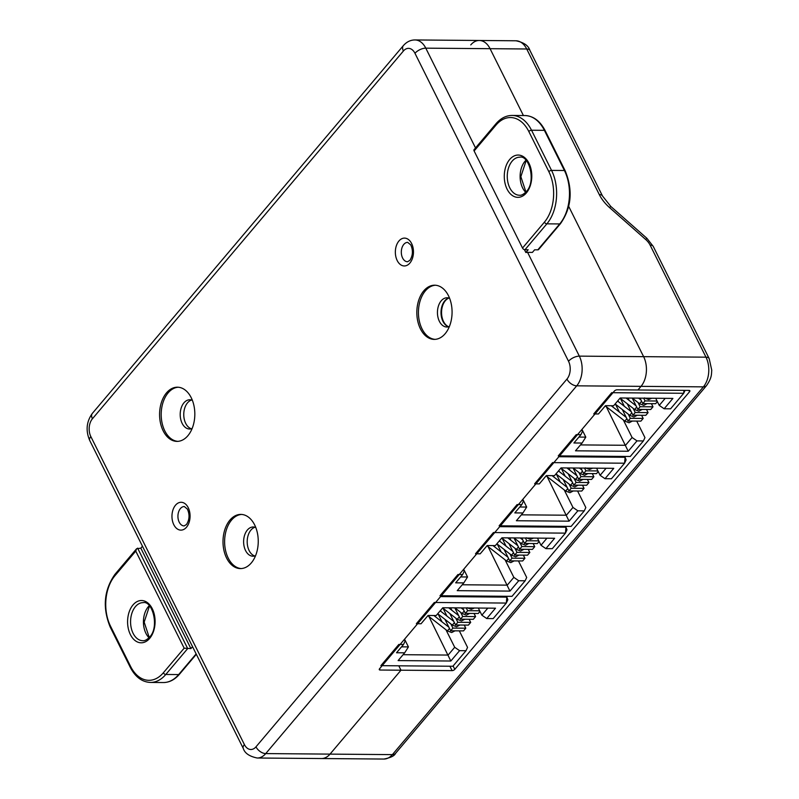 <?xml version="1.0" encoding="UTF-8"?>
<svg xmlns="http://www.w3.org/2000/svg" width="799" height="799" viewBox="0 0 799 799"><rect width="100%" height="100%" fill="white"/><g stroke="black" fill="none" stroke-linecap="round" stroke-linejoin="round"><path stroke-width="1.2" d="M466.276 607.949L467.645 610.696L465.368 613.392L478.231 613.492L479.989 611.415M460.673 612.354L462.741 616.498L460.464 619.195L473.328 619.295L475.605 616.598L474.037 613.462M455.77 618.156L457.837 622.301L455.56 624.988L468.414 625.098L470.691 622.401L469.133 619.265M450.866 623.959L452.933 628.104L450.656 630.791L463.51 630.9L465.787 628.204L464.219 625.058M486.741 618.546L493.173 618.606L506.306 603.065L434.306 602.476L416.349 623.709L421.063 623.749L428.064 615.46L436.214 615.53L442.786 607.759L495.5 608.189L486.741 618.546L481.857 615.18L478.301 608.049M481.857 615.18L487.819 608.129M465.368 613.392L462.641 607.919M460.464 619.195L454.811 607.859M450.616 607.819L451.844 610.266M455.56 624.988L449.857 613.552M443.026 608.239L446.931 616.069M450.656 630.791L444.953 619.355M441.018 611.465L440.509 610.446M467.645 610.696L479.67 610.796M462.741 616.498L475.605 616.598M457.837 622.301L470.691 622.401M445.962 629.762L454.701 647.29L459.585 650.666L466.017 650.716L452.873 666.256L380.873 665.667L398.831 644.433L403.535 644.463L405.083 641.148L404.274 639.52M459.585 650.666L450.826 661.023L398.112 660.593L404.684 652.823L396.534 652.753L403.535 644.463M466.017 650.716L467.555 647.4L459.315 630.86M440.589 596.583L506.836 597.123L506.416 596.284M401.517 646.85L408.419 646.91L404.564 639.18M403.096 654.691L448.129 655.06L454.701 647.29M428.893 616.478L450.826 661.023M438.122 614.041L442.027 621.872M452.933 628.104L465.787 628.204M404.684 652.823L408.419 646.91M506.306 603.065L507.854 599.739L506.836 597.123L506.306 603.065M453.113 665.966L454.801 669.342L689.567 391.71A2.117 0.989 -26.5 0 0 689.857 390.751A2.117 0.989 -26.5 0 0 689.058 390.401L637.952 389.982L641.018 386.356A21.164 13.763 -89.5 0 0 643.624 356.664L568.728 206.452L643.624 356.664A21.164 13.763 90.5 0 1 641.018 386.356L637.952 389.982L617.058 389.802A2.117 0.989 -26.5 0 0 614.351 391.091L379.585 668.723A2.117 0.989 -26.5 0 0 379.295 669.682A2.117 0.989 -26.5 0 0 380.094 670.031L400.988 670.201L398.801 665.817L400.988 670.201L452.094 670.621L449.907 666.236M527.59 252.364L532.414 252.404L534.601 249.817L537.817 249.837L559.719 223.94L546.866 223.84L524.963 249.737L528.179 249.757L525.852 252.514A8.469 3.965 -26.5 0 1 527.59 252.364L579.335 356.134L705.976 357.173L650.096 245.083A12.694 7.6 40.2 0 0 645.692 239.5L609.557 207.59A29.623 17.728 -139.8 0 1 599.29 194.566L526.711 48.989A21.164 13.763 -89.5 0 0 515.934 40.779L479.29 40.479A21.164 13.763 90.5 0 1 490.067 48.689L523.405 115.535L490.067 48.689A21.164 13.763 -89.5 0 0 479.29 40.479A21.164 13.763 -89.5 0 0 470.771 44.904M330.027 754.116L400.988 670.201L330.027 754.116A21.164 13.763 90.5 0 1 321.508 758.541A21.164 13.763 -89.5 0 0 330.027 754.116L392.389 754.626L703.38 386.866L576.728 385.827L265.737 753.587L330.027 754.116M454.801 669.342A2.117 0.989 -26.5 0 1 452.094 670.621M448.848 298.047A14.622 9.508 -89.5 0 0 446.891 298.946A14.622 9.508 -89.5 0 0 444.753 300.863A14.622 9.508 -89.5 0 0 446.671 325.832A14.622 9.508 -89.5 0 0 448.619 326.771M445.133 333.722A27.096 17.628 -89.5 0 0 451.185 303.6A27.096 17.628 -89.5 0 0 434.666 285.203A27.096 17.628 -89.5 0 0 423.76 290.866A27.096 17.628 -89.5 0 0 417.717 320.978A27.096 17.628 -89.5 0 0 434.227 339.385A27.096 17.628 -89.5 0 0 445.133 333.722M435.475 285.233A27.096 17.628 -89.5 0 0 425.368 290.876A27.096 17.628 -89.5 0 0 419.195 320.409A27.096 17.628 -89.5 0 0 435.026 339.355M449.617 298.327A14.622 9.508 -89.5 0 0 447.07 297.777A14.622 9.508 -89.5 0 0 441.188 300.833A14.622 9.508 -89.5 0 0 437.922 317.083A14.622 9.508 -89.5 0 0 446.831 327.011A14.622 9.508 -89.5 0 0 449.388 326.501M251.305 562.925A27.096 17.628 -89.5 0 0 257.358 532.803A27.096 17.628 -89.5 0 0 240.849 514.406A27.096 17.628 -89.5 0 0 229.942 520.069A27.096 17.628 -89.5 0 0 223.89 550.181A27.096 17.628 -89.5 0 0 240.409 568.588A27.096 17.628 -89.5 0 0 251.305 562.925M241.648 514.436A27.096 17.628 -89.5 0 0 231.55 520.079A27.096 17.628 -89.5 0 0 225.378 549.612A27.096 17.628 -89.5 0 0 241.208 568.568M255.8 527.53A14.622 9.508 -89.5 0 0 253.253 526.98A14.622 9.508 -89.5 0 0 247.36 530.037A14.622 9.508 -89.5 0 0 244.095 546.286A14.622 9.508 -89.5 0 0 253.013 556.214A14.622 9.508 -89.5 0 0 255.57 555.704M255.031 527.25A14.622 9.508 -89.5 0 0 250.936 530.067A14.622 9.508 -89.5 0 0 247.43 544.988A14.622 9.508 -89.5 0 0 254.791 555.974M187.885 435.715A27.096 17.628 -89.5 0 0 193.937 405.592A27.096 17.628 -89.5 0 0 177.428 387.195A27.096 17.628 -89.5 0 0 166.522 392.858A27.096 17.628 -89.5 0 0 160.469 422.981A27.096 17.628 -89.5 0 0 176.978 441.378A27.096 17.628 -89.5 0 0 187.885 435.715M178.227 387.235A27.096 17.628 -89.5 0 0 168.13 392.878A27.096 17.628 -89.5 0 0 161.957 422.401A27.096 17.628 -89.5 0 0 177.787 441.358M192.369 400.329A14.622 9.508 -89.5 0 0 189.822 399.77A14.622 9.508 -89.5 0 0 183.94 402.826A14.622 9.508 -89.5 0 0 180.674 419.076A14.622 9.508 -89.5 0 0 189.583 429.013A14.622 9.508 -89.5 0 0 192.14 428.494M191.61 400.039A14.622 9.508 -89.5 0 0 187.505 402.856A14.622 9.508 -89.5 0 0 184 417.787A14.622 9.508 -89.5 0 0 191.37 428.763M474.117 150.971L522.516 248.05L544.419 222.152A35.975 23.401 -89.5 0 0 548.853 171.675L528.818 131.505A35.975 23.401 -89.5 0 0 496.019 125.073L474.117 150.971A2.117 1.268 -139.8 0 1 474.107 149.613L496.009 123.715A2.117 1.268 40.2 0 0 496.019 125.073M192.539 646.681L190.911 648.598L184.16 648.179L135.76 551.1L114.946 575.709A35.975 23.401 -89.5 0 0 110.522 626.176L130.547 666.346A35.975 23.401 -89.5 0 0 163.356 672.788L184.16 648.179M190.911 648.598L140.834 548.174L136.639 548.703L135.76 551.1M140.834 548.174L142.462 546.246M560.499 223.63C571.525 207.85 573.093 190.252 565.213 170.856A2.117 0.989 -26.5 0 0 564.414 170.507L544.379 130.337L531.525 130.227L551.55 170.397L564.414 170.507A38.092 24.779 -89.5 0 1 559.719 223.94A2.117 1.268 40.2 0 0 560.499 223.63L538.606 249.528A2.117 1.268 -139.8 0 1 537.817 249.837M524.963 249.737A2.117 1.268 -139.8 0 1 522.516 248.05M524.414 249.648L525.852 252.514M525.412 538.027L526.781 540.773L524.504 543.46L537.357 543.57L539.115 541.492M519.809 542.431L521.877 546.566L519.6 549.263L532.454 549.372L534.731 546.676L533.163 543.53M514.906 548.234L516.973 552.369L514.686 555.065L527.55 555.175L529.827 552.479L528.259 549.332M510.002 554.037L512.059 558.171L509.782 560.868L522.646 560.968L524.923 558.281L523.355 555.135M545.877 548.623L552.299 548.673L565.442 533.133L493.442 532.543L475.485 553.787L480.189 553.827L487.2 545.537L495.35 545.597L501.922 537.827L554.636 538.266L545.877 548.623L540.993 545.248L537.437 538.126M540.993 545.248L546.945 538.196M524.504 543.46L521.777 537.997M519.6 549.263L513.947 537.927M509.752 537.897L510.97 540.344M514.686 555.065L508.983 543.63M502.162 538.316L506.067 546.146M509.782 560.868L504.079 549.422M500.144 541.542L499.645 540.524M526.781 540.773L538.806 540.863M521.877 546.566L534.731 546.676M516.973 552.369L529.827 552.479M505.088 559.829L513.837 577.367L518.721 580.743L525.143 580.793L512.009 596.334L439.999 595.744L457.957 574.501L462.671 574.541L464.219 571.215L463.41 569.597M518.721 580.743L509.952 591.1L457.238 590.661L463.81 582.9L455.66 582.831L462.671 574.541M525.143 580.793L526.691 577.467L518.451 560.938M499.715 526.661L565.962 527.2L565.542 526.361M460.653 576.928L467.545 576.988L463.69 569.258M462.231 584.768L507.265 585.138L513.837 577.367M488.029 546.546L509.952 591.1M497.258 544.109L501.163 551.949M512.059 558.171L524.923 558.281M463.81 582.9L467.545 576.988M565.442 533.133L566.99 529.817L565.962 527.2L565.442 533.133M584.538 468.094L585.907 470.841L583.63 473.537L596.493 473.637L598.251 471.56M578.945 472.499L581.003 476.643L578.726 479.34L591.59 479.44L593.867 476.753L592.299 473.607M574.032 478.301L576.099 482.446L573.822 485.143L586.676 485.243L588.953 482.546L587.395 479.41M569.128 484.104L571.195 488.249L568.918 490.936L581.772 491.045L584.049 488.349L582.481 485.213M605.003 478.701L611.435 478.751L624.578 463.21L552.568 462.621L534.611 483.854L539.325 483.894L546.326 475.605L554.476 475.675L561.048 467.904L613.762 468.334L605.003 478.701L600.119 475.325L596.563 468.194M600.119 475.325L606.081 468.274M583.63 473.537L580.903 468.064M578.726 479.34L573.073 468.004M568.878 467.974L570.106 470.411M573.822 485.143L568.119 473.697M561.288 468.384L565.193 476.214M568.918 490.936L563.215 479.5M559.28 471.61L558.771 470.601M585.907 470.841L597.932 470.941M581.003 476.643L593.867 476.753M576.099 482.446L588.953 482.546M564.224 489.907L572.963 507.435L577.847 510.811L584.279 510.861L571.135 526.401L499.135 525.812L517.093 504.578L521.807 504.618L523.345 501.293L522.536 499.665M577.847 510.811L569.088 521.168L516.374 520.738L522.946 512.968L514.796 512.898L521.807 504.618M584.279 510.861L585.827 507.545L577.577 491.015M558.851 456.728L625.098 457.278L624.678 456.429M519.779 507.005L526.681 507.055L522.826 499.325M521.357 514.836L566.391 515.205L572.963 507.435M547.155 476.623L569.088 521.168M556.384 474.187L560.289 482.017M571.195 488.249L584.049 488.349M522.946 512.968L526.681 507.055M624.578 463.21L626.116 459.894L625.098 457.278L624.578 463.21M643.674 398.172L645.043 400.918L642.766 403.605L655.619 403.715L657.377 401.637M638.071 402.576L640.139 406.721L637.862 409.408L650.716 409.517L652.993 406.821L651.425 403.685M633.168 408.379L635.235 412.514L632.958 415.21L645.812 415.32L648.089 412.624L646.521 409.478M628.264 414.182L630.321 418.316L628.044 421.013L640.908 421.123L643.185 418.426L641.617 415.28M664.139 408.768L670.561 408.828L683.704 393.288L611.704 392.689L593.747 413.932L598.451 413.972L605.462 405.682L613.612 405.752L620.184 397.982L672.898 398.411L664.139 408.768L659.255 405.393L655.699 398.272M659.255 405.393L665.217 398.351M642.766 403.605L640.039 398.142M637.862 409.408L632.209 398.082M628.014 398.042L629.232 400.489M632.958 415.21L627.255 403.775M620.424 398.461L624.329 406.292M628.044 421.013L622.341 409.577M618.416 401.687L617.907 400.669M645.043 400.918L657.068 401.018M640.139 406.721L652.993 406.821M635.235 412.514L648.089 412.624M623.36 419.984L632.099 437.512L636.983 440.888L643.405 440.938L630.271 456.479L558.261 455.889L576.229 434.646L580.933 434.686L582.481 431.37L581.672 429.742M636.983 440.888L628.224 451.245L575.5 450.816L582.072 443.046L573.922 442.976L580.933 434.686M643.405 440.938L644.953 437.612L636.713 421.083M578.915 437.073L585.807 437.133L581.952 429.403M580.493 444.913L625.527 445.283L632.099 437.512M606.291 406.701L628.224 451.245M615.52 404.264L619.425 412.094M630.321 418.316L643.185 418.426M582.072 443.046L585.807 437.133M683.964 390.351L683.704 393.288L685.063 390.361M459.285 616.818L457.248 619.305L461.482 620.943L464.828 619.225M449.467 628.423L447.44 630.91L451.675 632.548L455.021 630.83M454.381 622.621L452.344 625.108L456.579 626.746L459.924 625.028M464.189 611.015L462.152 613.502L466.396 615.14L469.732 613.422M689.567 391.71L688.918 390.391M515.934 40.779C523.804 42.407 528.459 45.613 529.907 50.397A8.469 3.965 153.5 0 0 526.711 48.989L425.787 48.16L475.525 147.935M703.38 386.866A21.164 13.763 -89.5 0 0 705.976 357.173A8.469 3.965 153.5 0 1 709.172 358.581L711.759 370.197C711.33 374.302 712.189 377.348 706.506 385.637A8.469 5.064 -139.8 0 1 703.38 386.866M383.87 759.05A21.164 13.763 -89.5 0 0 392.389 754.626A8.469 5.064 -139.8 0 0 395.515 753.397C394.526 755.864 390.651 757.742 383.87 759.05L257.218 758.011A21.164 13.763 90.5 0 0 265.737 753.587A8.469 5.064 -139.8 0 1 255.98 746.835L566.96 379.076A12.694 8.26 -89.5 0 0 568.528 361.268L414.971 53.293A12.694 8.26 -89.5 0 0 403.395 51.016L92.414 418.776A12.694 8.26 -89.5 0 0 90.846 436.594L244.394 744.568A12.694 8.26 -89.5 0 0 255.98 746.835M529.907 50.397L602.486 195.965A8.469 3.965 153.5 0 0 599.29 194.566M602.486 195.965L610.776 206.422L609.557 207.59M610.776 206.422L646.92 238.332L645.692 239.5M646.92 238.332L653.282 246.482A8.469 3.965 153.5 0 0 650.096 245.083M448.898 298.067A14.811 9.638 -89.5 0 0 445.343 300.714A14.811 9.638 -89.5 0 0 441.727 315.375A14.811 9.638 -89.5 0 0 448.668 326.751M149.013 637.752A19.026 12.375 90.5 0 1 148.304 606.721A19.026 12.375 90.5 0 1 149.273 605.682M526.371 192.919A21.144 13.753 90.5 0 1 507.085 189.133A21.144 13.753 90.5 0 1 509.692 159.47A21.144 13.753 90.5 0 1 528.968 163.256A21.144 13.753 90.5 0 1 526.371 192.919M512.139 161.158A19.026 12.375 -89.5 0 0 507.884 182.312A19.026 12.375 -89.5 0 0 519.48 195.236C521.318 195.555 523.605 194.337 526.361 191.57C536.369 181.533 529.078 154.886 519.789 157.183A19.026 12.375 -89.5 0 0 512.139 161.158M525.702 192.299A19.026 12.375 90.5 0 1 524.993 161.268A19.026 12.375 90.5 0 1 525.962 160.229M149.683 638.381A21.144 13.753 90.5 0 1 130.397 634.596A21.144 13.753 90.5 0 1 133.004 604.933A21.144 13.753 90.5 0 1 152.279 608.718A21.144 13.753 90.5 0 1 149.683 638.381M135.44 606.621A19.026 12.375 -89.5 0 0 131.196 627.774A19.026 12.375 -89.5 0 0 142.791 640.698C144.629 641.018 146.916 639.789 149.673 637.023C159.68 626.995 152.389 600.349 143.101 602.646A19.026 12.375 -89.5 0 0 135.44 606.621M186.507 527.22A13.923 9.059 90.5 0 1 173.812 524.723A13.923 9.059 90.5 0 1 175.53 505.188A13.923 9.059 90.5 0 1 188.224 507.685A13.923 9.059 90.5 0 1 186.507 527.22M180.414 508.563A9.688 6.302 -89.5 0 0 178.247 519.34A9.688 6.302 -89.5 0 0 184.15 525.922L186.497 524.514C189.543 519.66 189.832 514.516 187.365 509.063L184.309 506.536A9.688 6.302 -89.5 0 0 180.414 508.563M409.897 263.051A13.923 9.059 90.5 0 1 397.203 260.554A13.923 9.059 90.5 0 1 398.911 241.018A13.923 9.059 90.5 0 1 411.605 243.515A13.923 9.059 90.5 0 1 409.897 263.051M403.795 244.394A9.688 6.302 -89.5 0 0 401.627 255.171A9.688 6.302 -89.5 0 0 407.54 261.752L409.877 260.344C412.923 255.5 413.223 250.347 410.746 244.893L407.7 242.367A9.688 6.302 -89.5 0 0 403.795 244.394M137.628 548.144L187.695 648.578L165.793 674.476L178.656 674.576L196.135 653.902M568.528 361.268A8.469 3.965 153.5 0 1 579.335 356.134A21.164 13.763 90.5 0 1 576.728 385.827A8.469 5.064 -139.8 0 1 566.96 379.076M479.29 40.479L415.011 39.95A21.164 13.763 90.5 0 1 425.787 48.16A8.469 3.965 153.5 0 0 414.971 53.293M565.213 170.856L545.178 130.686A2.117 0.989 -26.5 0 0 544.379 130.337A38.092 24.779 -89.5 0 0 524.983 115.555L512.129 115.446A38.092 24.779 90.5 0 1 531.525 130.227A2.117 0.989 153.5 0 0 528.818 131.505M548.853 171.675A2.117 0.989 153.5 0 1 551.55 170.397A38.092 24.779 90.5 0 1 546.866 223.84A2.117 1.268 -139.8 0 1 544.419 222.152M163.316 682.546A38.092 24.779 -89.5 0 0 178.656 674.576A2.117 1.268 40.2 0 0 179.435 674.276C174.721 679.739 169.348 682.496 163.316 682.546L150.462 682.436A38.092 24.779 90.5 0 0 165.793 674.476A2.117 1.268 -139.8 0 1 163.356 672.788M379.495 668.833L380.094 670.031M403.395 51.016A8.469 5.064 -139.8 0 1 403.365 45.603L92.374 413.363C86.432 421.642 85.543 430.661 89.698 440.419L243.256 748.393C244.744 753.207 249.398 756.413 257.218 758.011M92.414 418.776A8.469 5.064 -139.8 0 1 92.374 413.363M90.846 436.594A8.469 3.965 153.5 0 0 89.698 440.419M244.394 744.568A8.469 3.965 153.5 0 0 243.256 748.393M114.946 575.709A2.117 1.268 -139.8 0 1 114.946 574.351C103.92 590.141 102.352 607.729 110.232 627.135L130.267 667.305C135.331 677.023 142.062 682.066 150.462 682.436M110.522 626.176A2.117 0.989 153.5 0 0 110.232 627.135M130.547 666.346A2.117 0.989 153.5 0 0 130.267 667.305M518.411 546.896L516.384 549.382L520.618 551.02L523.954 549.303M508.603 558.491L506.566 560.988L510.811 562.616L514.147 560.898M513.507 552.698L511.48 555.185L515.715 556.813L519.05 555.105M523.315 541.093L521.288 543.58L525.522 545.218L528.868 543.5M577.547 476.963L575.51 479.45L579.744 481.088L583.09 479.37M567.729 488.569L565.702 491.055L569.937 492.693L573.283 490.976M572.643 482.766L570.606 485.253L574.841 486.891L578.186 485.173M582.451 471.16L580.424 473.657L584.658 475.285L587.994 473.567M636.673 407.041L634.646 409.527L638.88 411.165L642.226 409.448M626.865 418.646L624.838 421.133L629.073 422.771L632.409 421.053M631.769 412.843L629.742 415.33L633.977 416.968L637.312 415.25M641.587 401.238L639.55 403.725L643.784 405.363L647.13 403.645M442.636 607.929L457.248 619.305M448.678 607.809L458.666 615.58M427.874 615.689L447.44 630.91M433.857 615.51L448.858 627.185M437.732 613.732L452.344 625.108M440.189 610.826L453.762 621.382M454.901 607.859L462.152 613.502M461.163 607.909L463.57 609.777M467.065 607.709L471.3 609.337L474.356 608.019M653.282 246.482L709.172 358.581M706.506 385.637L395.515 753.397M149.503 605.942L144.17 622.121L149.243 637.502M525.942 192.05L520.858 176.659L526.191 160.479M415.011 39.95C410.586 39.94 406.711 41.828 403.365 45.603M179.435 674.276L196.334 654.291M496.009 123.715C500.723 118.242 506.097 115.485 512.129 115.446M545.178 130.686C540.114 120.969 533.382 115.925 524.983 115.555M136.639 548.703L114.946 574.351M501.772 538.007L516.384 549.382M507.804 537.877L517.802 545.657M487.01 545.757L506.566 560.988M492.983 545.577L507.984 557.263M496.868 543.809L511.48 555.185M499.325 540.893L512.888 551.46M514.027 537.927L521.288 543.58M520.299 537.987L522.706 539.854M526.191 537.777L530.426 539.415L533.492 538.087M560.898 468.084L575.51 479.45M566.94 467.954L576.928 475.725M546.136 475.834L565.702 491.055M552.119 475.655L567.12 487.33M555.994 473.887L570.606 485.253M558.461 470.971L572.024 481.527M573.163 468.004L580.424 473.657M579.425 468.054L581.832 469.932M585.327 467.854L589.562 469.482L592.618 468.164M620.034 398.152L634.646 409.527M626.066 398.032L636.064 405.802M605.272 405.902L624.838 421.133M611.245 405.732L626.246 417.408M615.13 403.954L629.742 415.33M617.587 401.048L631.15 411.605M632.289 398.082L639.55 403.725M638.561 398.132L640.968 399.999M651.724 398.272L648.688 399.56L644.453 397.922"/></g></svg>
